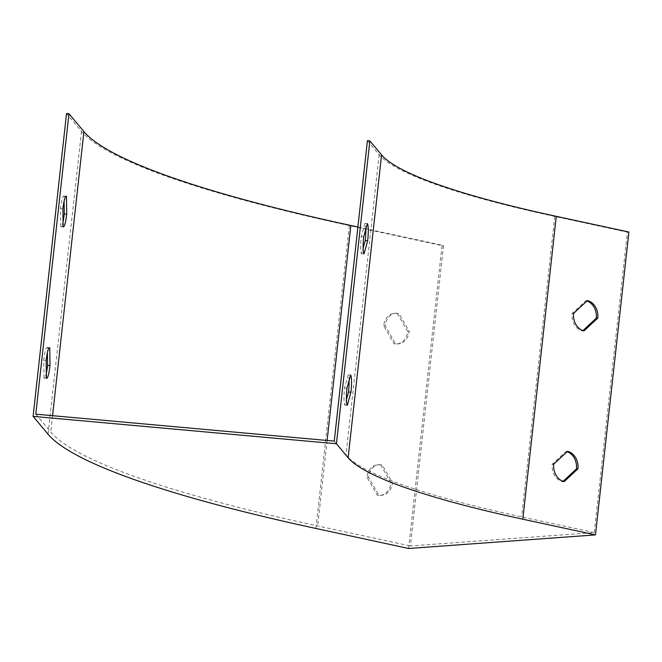 <?xml version="1.0" encoding="UTF-8"?>
<svg xmlns="http://www.w3.org/2000/svg" width="662" height="662" viewBox="0 0 662 662"><rect width="100%" height="100%" fill="white"/><g stroke="black" fill="none" stroke-linecap="round" stroke-linejoin="round"><path stroke-width="0.5" stroke-dasharray="3.31 2.48" d="M63.047 221.753A15.383 2.176 -84.8 0 1 60.978 226.685A15.383 2.176 -84.8 0 1 60.697 226.503L60.449 208.729A15.383 2.176 -84.8 0 1 63.751 196.043A15.383 2.176 -84.8 0 1 64.04 196.217L64.106 201.19M46.332 373.186A15.383 2.176 -84.8 0 1 44.263 378.118A15.383 2.176 -84.8 0 1 43.973 377.936L43.725 360.161A15.383 2.176 -84.8 0 1 47.027 347.476A15.383 2.176 -84.8 0 1 47.316 347.649L47.391 352.623M408.603 548.484L442.042 245.627L349.354 225.593A707.587 97.678 6.3 0 1 81.492 131.357L66.539 113.516M367.427 140.675L379.152 154.66A463.93 64.049 -173.7 0 0 554.773 216.449L627.402 232.147L594.236 532.579L410.366 545.951L443.54 245.511L357.902 227.008M627.402 232.147L628.9 232.031M442.042 245.627L443.54 245.511M380.65 464.923L391.043 482.987A15.383 12.197 -94.2 0 1 380.096 495.408A15.383 12.197 -94.2 0 1 377.307 495.209L366.905 477.145A15.383 12.197 -94.2 0 1 377.861 464.724A15.383 12.197 -94.2 0 1 380.65 464.923L382.148 464.815L392.541 482.879A15.383 12.197 -94.2 0 1 381.585 495.3A15.383 12.197 -94.2 0 1 378.796 495.102L368.403 477.037A15.383 12.197 -94.2 0 1 379.359 464.616A15.383 12.197 -94.2 0 1 382.148 464.815M397.365 313.49L407.767 331.554A15.383 12.197 -94.2 0 1 396.811 343.975A15.383 12.197 -94.2 0 1 394.022 343.777L383.629 325.721A15.383 12.197 -94.2 0 1 394.577 313.292A15.383 12.197 -94.2 0 1 397.365 313.49L398.863 313.383L409.257 331.447A15.383 12.197 -94.2 0 1 398.309 343.868A15.383 12.197 -94.2 0 1 395.52 343.669L385.118 325.605A15.383 12.197 -94.2 0 1 396.075 313.184A15.383 12.197 -94.2 0 1 398.863 313.383M594.236 532.579L521.606 516.89A463.93 64.049 6.3 0 1 345.978 455.1L334.26 441.115M35.798 414.172L50.751 432.013A705.129 97.339 -173.7 0 0 317.677 525.926L410.366 545.951M586.921 300.978A15.383 12.197 85.8 0 0 585.862 300.689L572.051 313.515A15.383 12.197 85.8 0 0 582.51 330.975L582.941 330.57M567.077 451.732A15.383 12.197 85.8 0 0 566.01 451.443L552.207 464.269A15.383 12.197 85.8 0 0 562.667 481.729L563.097 481.332M365.813 229.135A15.383 2.176 95.2 0 0 364.928 223.384L361.27 236.5A15.383 2.176 95.2 0 0 361.584 253.67L363.132 248.142M349.097 380.559A15.383 2.176 95.2 0 0 348.212 374.816L344.554 387.932A15.383 2.176 95.2 0 0 344.869 405.103L346.408 399.575M49.137 347.815L47.316 347.649M46.158 360.385L43.725 360.161M46.398 378.159L43.973 377.936M65.861 196.382L64.04 196.217M62.873 208.952L60.449 208.729M63.122 226.727L60.697 226.503M348.212 374.816L350.637 375.031M344.869 405.103L347.293 405.318M344.554 387.932L346.979 388.155M364.928 223.384L367.36 223.607M361.584 253.67L364.017 253.894M361.27 236.5L363.703 236.723M385.118 325.605L383.629 325.721M395.52 343.669L394.022 343.777M409.257 331.447L407.767 331.554M368.403 477.037L366.905 477.145M378.796 495.102L377.307 495.209M392.541 482.879L391.043 482.987M566.01 451.443L567.508 451.335M562.667 481.729L564.165 481.622M552.207 464.269L553.697 464.161M585.862 300.689L587.351 300.581M582.51 330.975L584.008 330.868M572.051 313.515L573.549 313.407M81.492 131.357L48.053 434.214M349.354 225.593L315.915 528.458M52.555 415.686L50.751 432.013M327.119 440.47L317.677 525.926M554.773 216.449L521.606 516.89M379.152 154.66L345.978 455.1M49.46 347.691L47.027 347.476M46.688 378.333L44.263 378.118M66.175 196.258L63.751 196.043M63.411 226.9L60.978 226.685M396.075 313.184L394.577 313.292M398.309 343.868L396.811 343.975M379.359 464.616L377.861 464.724M381.585 495.3L380.096 495.408"/><path stroke-width="0.99" d="M64.106 201.19L64.28 214A15.383 2.176 -84.8 0 1 63.047 221.753M47.391 352.623L47.565 365.424A15.383 2.176 -84.8 0 1 46.332 373.186M48.053 434.214L33.1 416.373L336.42 443.763L348.138 457.74A461.472 63.701 -173.7 0 0 522.831 519.198L595.461 534.896L408.603 548.484L315.915 528.458A707.587 97.678 6.3 0 1 48.053 434.214M357.902 227.008L350.852 225.485A705.129 97.339 6.3 0 1 83.917 131.572L68.964 113.732L66.539 113.516L33.1 416.373M68.964 113.732L35.798 414.172L334.26 441.115L367.427 140.675L369.859 140.898L336.42 443.763M367.36 223.607L363.703 236.723A15.383 2.176 95.2 0 0 364.017 253.894L367.675 240.778A15.383 2.176 95.2 0 0 367.36 223.607M350.637 375.031L346.979 388.155A15.383 2.176 95.2 0 0 347.293 405.318L350.951 392.202A15.383 2.176 95.2 0 0 350.637 375.031M369.859 140.898L381.577 154.875A461.472 63.701 -173.7 0 0 556.27 216.342L628.9 232.031L595.461 534.896M587.351 300.581L573.549 313.407A15.383 12.197 85.8 0 0 584.008 330.868L597.819 318.033A15.383 12.197 85.8 0 0 587.351 300.581M567.508 451.335L553.697 464.161A15.383 12.197 85.8 0 0 564.165 481.622L577.976 468.787A15.383 12.197 85.8 0 0 567.508 451.335M62.873 208.952A15.383 2.176 -84.8 0 1 66.175 196.258A15.383 2.176 -84.8 0 1 66.465 196.44L66.713 214.215A15.383 2.176 -84.8 0 1 63.411 226.9A15.383 2.176 -84.8 0 1 63.122 226.727L62.873 208.952M46.158 360.385A15.383 2.176 -84.8 0 1 49.46 347.691A15.383 2.176 -84.8 0 1 49.741 347.873L49.989 365.647A15.383 2.176 -84.8 0 1 46.688 378.333A15.383 2.176 -84.8 0 1 46.398 378.159L46.158 360.385M582.941 330.57L596.321 318.141A15.383 12.197 85.8 0 0 586.921 300.978M563.097 481.332L576.478 468.895A15.383 12.197 85.8 0 0 567.077 451.732M363.132 248.142L365.242 240.554A15.383 2.176 95.2 0 0 365.813 229.135M346.408 399.575L348.526 391.987A15.383 2.176 95.2 0 0 349.097 380.559M49.741 347.873L49.137 347.815M49.989 365.647L47.565 365.424M66.465 196.44L65.861 196.382M66.713 214.215L64.28 214M348.526 391.987L350.951 392.202M365.242 240.554L367.675 240.778M576.478 468.895L577.976 468.787M596.321 318.141L597.819 318.033M381.577 154.875L348.138 457.74M556.27 216.342L522.831 519.198M83.917 131.572L52.555 415.686M350.852 225.485L327.119 440.47"/></g></svg>
